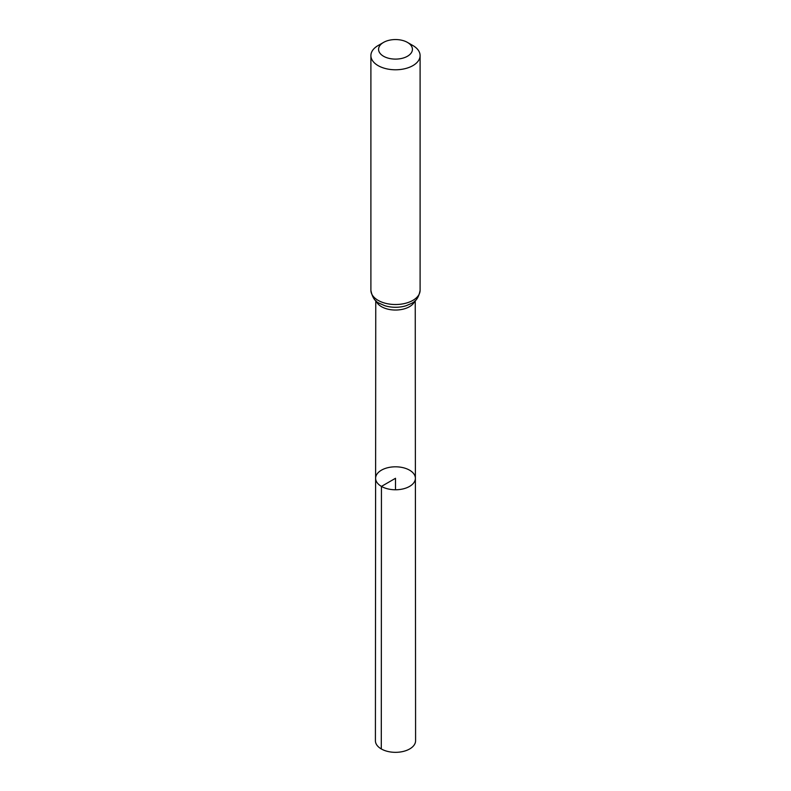 <?xml version="1.0" encoding="UTF-8"?>
<svg xmlns="http://www.w3.org/2000/svg" width="791" height="791" viewBox="0 0 791 791"><rect width="100%" height="100%" fill="white"/><g stroke="black" fill="none" stroke-linecap="round" stroke-linejoin="round"><path stroke-width="1.19" d="M381.44 486.406A19.884 11.479 180 0 1 375.616 478.288A19.884 11.479 180 0 1 395.5 466.809A19.884 11.479 180 0 1 415.384 478.288A19.884 11.479 180 0 1 403.113 488.897A19.884 11.479 180 0 1 381.44 486.406A19.884 11.479 180 0 1 375.616 478.288L375.409 740.732A20.091 11.598 180 0 0 381.292 748.939A20.091 11.598 180 0 0 403.192 751.45A20.091 11.598 180 0 0 415.591 740.732L415.384 478.288A19.884 11.479 180 0 1 403.113 488.897A19.884 11.479 180 0 1 381.44 486.406M383.526 56.24A16.927 9.779 180 0 1 383.526 42.417A16.927 9.779 180 0 1 407.474 42.417A16.927 9.779 180 0 1 407.474 56.24A16.927 9.779 180 0 1 383.526 56.24M407.474 42.417L412.892 45.542A24.6 14.198 180 0 1 420.1 55.588A24.6 14.198 180 0 1 404.913 68.698A24.6 14.198 180 0 1 378.108 65.623A24.6 14.198 180 0 1 370.9 55.588A24.6 14.198 180 0 1 378.108 45.542L383.526 42.417M395.5 489.777L395.5 478.288L381.44 486.406L381.292 748.939M414.8 301.055A19.745 11.4 180 0 1 401.067 309.578A19.745 11.4 180 0 1 381.539 306.7A19.745 11.4 180 0 1 376.2 301.055M378.108 300.362A24.6 14.198 180 0 1 370.9 290.317C372.205 297.287 375.063 301.638 379.462 303.358L384.594 305.623A22.168 12.804 180 0 0 406.406 305.623C412.002 302.983 417.895 302.35 420.1 290.317A24.6 14.198 180 0 1 404.913 303.437A24.6 14.198 180 0 1 378.108 300.362M375.755 300.649L375.616 478.288M415.245 300.649L415.384 478.288M370.9 55.588L370.9 290.317M420.1 55.588L420.1 290.317"/></g></svg>
